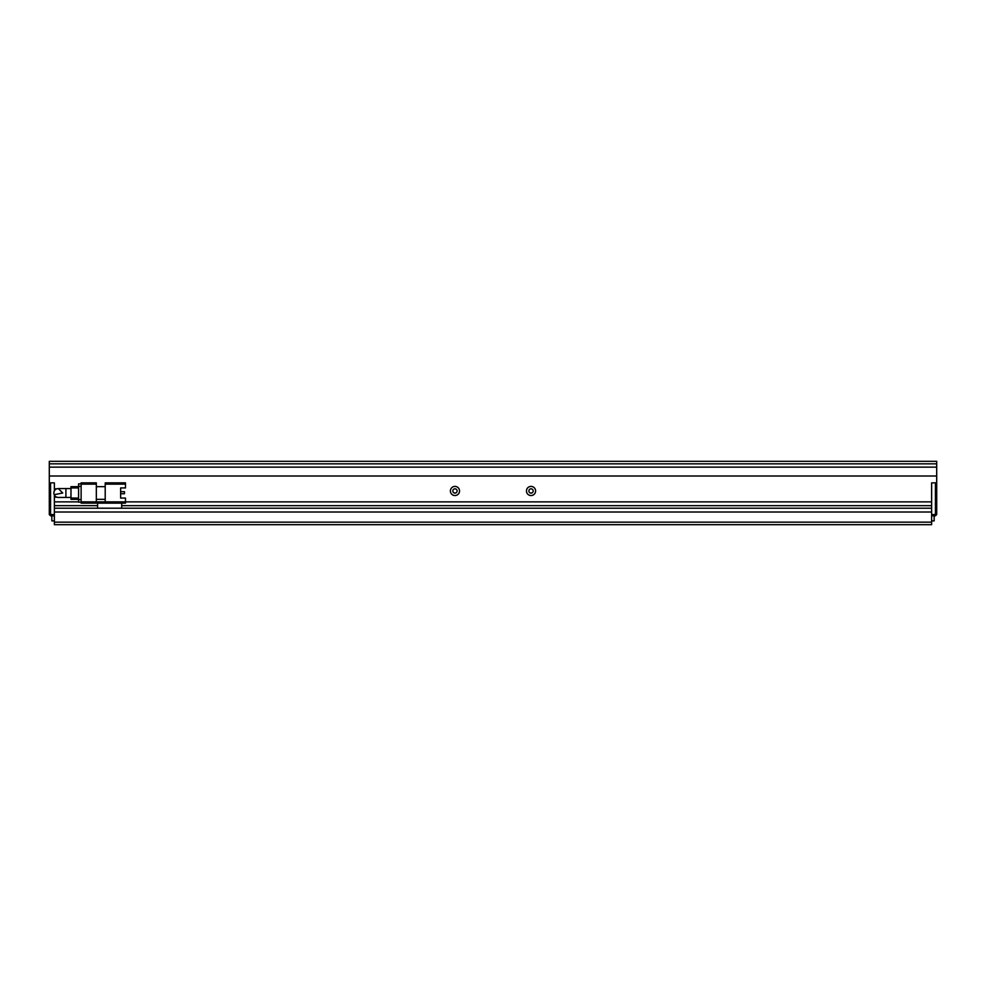 <?xml version="1.0" encoding="UTF-8"?>
<svg xmlns="http://www.w3.org/2000/svg" width="986" height="986" viewBox="0 0 986 986"><rect width="100%" height="100%" fill="white"/><g stroke="black" fill="none" stroke-linecap="round" stroke-linejoin="round"><path stroke-width="1.48" d="M54.366 515.814L50.569 515.814L49.3 514.556L49.3 482.857L54.366 482.857L54.366 490.942M49.929 515.185L50.569 514.556L50.569 482.857L54.366 482.857L54.366 488.822L56.818 488.822M54.366 495.058L54.366 514.556L50.569 514.556M936.7 514.556L935.431 514.556L935.431 482.857L931.634 482.857L936.7 482.857L936.7 514.556L935.431 515.814L931.634 515.814M81.123 501.874L81.123 484.126L96.332 484.126L96.332 501.874L81.123 501.874L81.123 503.143L96.332 503.143L96.332 501.874L105.206 501.874L105.206 503.143L125.493 503.143L125.493 501.874L105.206 501.874L105.206 484.126L125.493 484.126L125.493 487.934L120.625 487.934L120.625 498.066L125.493 498.066L125.493 501.874L931.634 501.874L931.634 482.857L931.634 514.556L935.431 514.556L935.431 515.814M455.692 493L454.238 493M531.762 493L530.308 493M70.98 497.437L65.902 497.437L65.902 488.563L58.297 488.563L62.734 493L54.205 494.701M58.297 488.563A4.437 4.437 0 0 0 53.86 493L53.947 492.137M53.86 493A4.437 4.437 0 0 0 58.297 497.437L65.902 497.437M125.493 484.126L125.493 482.857L105.206 482.857L105.206 484.126M96.332 499.335L105.206 499.335M96.332 486.665L105.206 486.665M105.206 503.143L97.602 503.143L97.602 508.209L54.366 508.209L54.366 505.682L97.602 505.682M96.332 484.126L96.332 482.857L81.123 482.857L81.123 484.126M121.685 503.143L121.685 508.209L97.602 508.209M120.625 498.066L120.625 493.727L124.47 493.727L124.47 491.694L120.625 491.694L120.625 487.934M78.584 483.867L81.123 483.867L78.584 483.867L78.584 486.406L81.123 486.406M81.123 499.594L78.584 499.594L78.584 486.406M78.584 499.594L78.584 502.133L81.123 502.133M70.98 486.665L78.584 486.665L70.98 486.665L70.98 487.934L78.584 487.934M78.584 498.066L70.98 498.066L70.98 487.934M70.98 498.066L70.98 499.335L78.584 499.335M535.595 490.966A4.56 4.56 0 0 0 531.035 486.406A4.56 4.56 0 0 0 526.462 490.966A4.56 4.56 0 0 0 531.035 495.539A4.56 4.56 0 0 0 535.595 490.966M533.192 490.966A2.157 2.157 0 0 0 531.035 488.822A2.157 2.157 0 0 0 528.878 490.966A2.157 2.157 0 0 0 531.035 493.123A2.157 2.157 0 0 0 533.192 490.966M459.538 490.966A4.56 4.56 0 0 0 454.965 486.406A4.56 4.56 0 0 0 450.405 490.966A4.56 4.56 0 0 0 454.965 495.539A4.56 4.56 0 0 0 459.538 490.966M457.122 490.966A2.157 2.157 0 0 0 454.965 488.822A2.157 2.157 0 0 0 452.808 490.966A2.157 2.157 0 0 0 454.965 493.123A2.157 2.157 0 0 0 457.122 490.966M934.161 515.814L934.161 520.891L931.634 520.891M54.366 520.891L51.839 520.891L51.839 515.814M936.7 467.142L49.3 467.142L49.3 463.839L936.7 463.839L936.7 482.857M936.7 463.839L936.7 461.312L49.3 461.312L49.3 463.839M56.818 497.178L54.366 497.178L54.366 501.874L78.584 501.874M49.3 482.857L49.3 476.016L936.7 476.016M121.685 505.682L931.634 505.682L931.634 508.209L121.685 508.209M931.634 522.161L931.634 512.017L54.366 512.017L54.366 524.688L931.634 524.688L931.634 522.161L54.366 522.161M49.3 467.142L49.3 476.016M65.902 488.563L70.98 488.563"/></g></svg>
